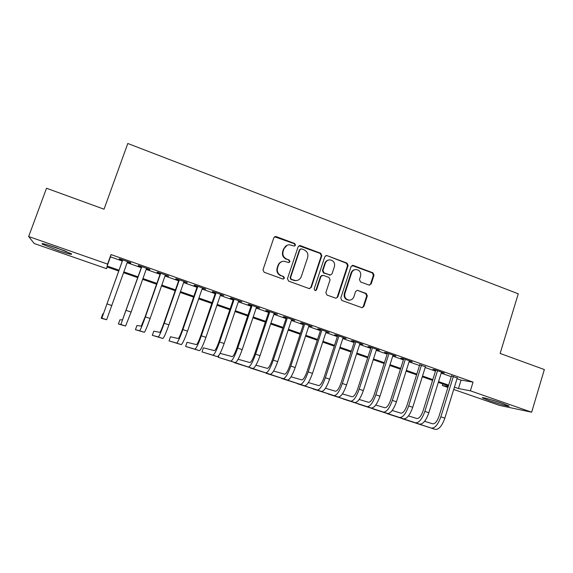 <?xml version="1.0" encoding="UTF-8"?>
<svg xmlns="http://www.w3.org/2000/svg" width="573" height="573" viewBox="0 0 573 573"><rect width="100%" height="100%" fill="white"/><g stroke="black" fill="none" stroke-linecap="round" stroke-linejoin="round"><path stroke-width="0.86" d="M295.496 245.215L294.701 243.525L276.2 236.599L275.491 236.484L273.844 237.716L262.993 269.819L264.153 272.254L282.804 279.022L284.444 278.22L283.642 276.523L281.236 275.656C277.962 274.073 276.738 271.495 277.554 267.906L278.457 265.235C279.474 262.678 281.336 261.345 284.036 261.238L288.763 262.556L289.981 261.682L289.179 259.992L286.786 259.111C283.528 257.513 282.303 254.935 283.119 251.368L284.015 248.703C284.989 246.24 286.765 244.922 289.358 244.743L294.329 246.082L295.496 245.215M294.501 246.068L295.038 245.387L294.243 243.704L274.603 236.756M283.277 279.094L284.007 278.313L283.205 276.623L281.236 275.656M288.907 262.549L289.537 261.818L288.735 260.128L286.786 259.111M489.263 400.627L482.538 397.934C480.16 396.559 492.866 399.99 502.22 403.285L508.874 405.949C511.116 407.31 498.324 403.815 489.263 400.627M57.587 250.279L42.33 244.162C40.676 242.823 45.296 243.998 56.197 247.686L71.353 253.775C72.871 255.071 68.287 253.903 57.587 250.279M368.962 285.053L371.182 283.929L374.011 275.169L372.923 272.82L353.297 265.471L351.056 266.588L340.756 298.082L341.873 300.453L362.072 307.722L363.884 306.483L367.329 295.847L366.226 293.491L357.337 290.303L355.582 291.535L353.863 296.821C352.975 299.07 351.371 300.173 349.043 300.137C345.634 299.328 344.244 297.136 344.882 293.548L351.65 272.82C352.474 270.7 353.978 269.611 356.17 269.539C359.729 270.227 361.205 272.433 360.582 276.15L359.464 279.588L360.567 281.945L368.962 285.053M107.151 266.982L106.542 268.673L34.208 243.511L28.65 236.52L46.513 188.252L104.035 209.202L127.793 143.486L518.264 293.813L500.129 353.448L544.35 369.556L531.644 412.209L499.584 405.419L453.709 389.454M28.65 236.52L107.595 264.096L107.151 266.051L119.055 270.198M457.025 378.703L461.072 380.128L473.047 382.105L111.012 254.57L107.595 264.096M473.047 382.105L470.376 390.815L531.644 412.209M321.818 255.658L320.694 253.259L300.453 245.681L299.794 245.566L298.132 246.798L287.453 278.714L288.599 281.121L309.012 288.527L311.311 287.381L321.818 255.658L321.303 255.802L320.185 253.416L298.991 245.774M337.253 297.058L347.546 265.614L346.443 263.243L327.083 255.651L347.016 263.114L348.119 265.492L337.805 297.007L335.986 298.254L337.805 297.007M322.062 275.327L320.457 276.558L323.258 275.327L328.952 277.432L330.077 279.81L325.844 292.66L326.968 295.045L335.986 298.254M320.966 276.465L316.54 289.874L315.265 290.747L316.54 289.874M327.083 255.651L326.474 255.544L324.798 256.768L314.14 289.007L315.265 290.747M127.414 261.976L130.673 263.122L130.888 262.785L119.399 258.745L119.256 259.103L122.593 260.278M146.437 268.665L149.546 269.761L149.868 269.468L138.501 265.464L138.251 265.786L141.552 266.946M165.253 275.284L168.655 276.079L157.41 272.118L157.045 272.397L160.311 273.543M183.876 281.837L187.242 282.618L176.112 278.7L175.639 278.936L178.876 280.075M202.305 288.319L205.628 289.093L194.619 285.218L194.039 285.411L197.241 286.543M220.541 294.737L223.835 295.496L212.934 291.657L212.254 291.822L215.419 292.939M238.583 301.083L241.842 301.835L231.062 298.039L230.282 298.161L233.412 299.264M256.446 307.364L259.669 308.109L248.997 304.349L248.116 304.442L251.225 305.531M274.123 313.589L277.311 314.319L266.746 310.602L265.772 310.652L268.844 311.733M291.614 319.741L294.78 320.465L284.323 316.783L283.255 316.797L286.292 317.872M308.933 325.836L312.063 326.546L301.713 322.907L300.553 322.886L303.561 323.946M326.08 331.867L329.174 332.569L318.932 328.966L317.678 328.909L320.658 329.962M343.055 337.841L346.113 338.528L335.971 334.961L334.632 334.876L337.583 335.914M359.851 343.75L362.888 344.43L352.846 340.899L351.421 340.785L354.343 341.809M376.49 349.602L379.491 350.275L369.549 346.78L368.038 346.629L370.932 347.646M392.956 355.396L395.929 356.062L386.087 352.596L384.497 352.416L387.355 353.426M409.265 361.133L412.209 361.792L402.461 358.361L400.792 358.154L403.621 359.149M425.417 366.813L419.73 364.815M441.403 372.443L444.29 373.08L434.735 369.721L432.901 369.449L435.681 370.423M111.012 254.57L110.446 256.854L122.321 261.03M127.149 262.721L141.287 267.698M146.172 269.41L160.046 274.295M164.995 276.028L178.618 280.82M183.618 282.575L196.99 287.281M202.047 289.057L215.169 293.67M220.29 295.467L233.168 299.994M238.332 301.813L250.974 306.261M256.195 308.095L268.601 312.457M273.88 314.312L286.049 318.595M291.378 320.465L303.325 324.662M308.697 326.553L320.422 330.678M325.844 332.584L337.354 336.63M342.819 338.55L354.114 342.518M359.622 344.459L370.702 348.355M376.26 350.311L387.133 354.128M392.734 356.098L403.399 359.851M409.043 361.835L419.515 365.517M425.195 367.515L435.466 371.125M441.189 373.138L451.266 376.676M457.24 378.008L451.481 375.981M447.928 387.448L442.32 385.493L448.186 386.61M442.807 383.939L442.32 385.493M118.754 271.029L106.95 266.911L106.542 268.673M448.408 385.894L438.316 382.377M432.579 380.379L422.287 376.79M416.592 374.806L406.107 371.154M400.448 369.184L389.762 365.459M384.146 363.504L373.252 359.708M367.687 357.767L356.578 353.892M351.056 351.972L339.739 348.026M334.26 346.121L322.728 342.102M317.299 340.204L305.545 336.115M300.159 334.238L288.19 330.062M282.847 328.207L270.649 323.953M265.363 322.112L252.929 317.779M247.694 315.952L235.03 311.54M229.845 309.735L216.938 305.237M211.809 303.454L198.659 298.87M193.588 297.101L180.194 292.431M175.173 290.69L161.522 285.927M156.565 284.201L142.656 279.359M137.764 277.647L123.589 272.712M454.418 387.14L458.472 388.558L470.376 390.815M123.883 271.889L138.057 276.823M142.949 278.535L156.859 283.384M161.808 285.11L175.46 289.866M180.474 291.621L193.875 296.291M198.946 298.06L212.089 302.644M217.217 304.428L230.124 308.933M235.302 310.738L247.966 315.15M253.202 316.976L265.628 321.31M270.914 323.158L283.112 327.412M288.448 329.267L300.424 333.443M305.81 335.32L317.557 339.417M322.986 341.315L334.517 345.333M339.997 347.245L351.306 351.185M356.836 353.111L367.93 356.986M373.503 358.927L384.397 362.723M390.005 364.679L400.692 368.41M406.35 370.38L416.836 374.04M422.53 376.024L432.816 379.613M438.553 381.611L448.645 385.128M345.505 298.769L346.314 299.063M110.446 256.854L107.151 266.051M461.072 380.128L458.472 388.558M130.673 263.122L130.802 262.756M149.546 269.761L149.675 269.396M168.226 276.329L168.347 275.971M186.705 282.833L186.827 282.475M204.991 289.265L205.12 288.907M287.188 245.215L284.015 248.703M286.35 259.247C283.091 257.657 281.873 255.085 282.69 251.518L283.585 248.868M282.038 261.56C280.082 262.148 278.75 263.408 278.034 265.363L278.457 265.235M280.813 275.756C277.54 274.181 276.315 271.602 277.139 268.028L278.034 265.363M309.613 288.634L310.817 287.453L321.303 255.802M301.52 248.861L299.901 249.642L290.547 277.64L291.342 279.33L295.532 280.584C298.318 280.555 300.238 279.223 301.291 276.58L307.651 257.492C308.453 253.946 307.25 251.382 304.019 249.792L301.52 248.861M300.453 248.954L299.901 249.642M296.671 280.526L295.066 280.67L290.891 279.423L290.096 277.733L299.435 249.807M320.457 276.558L316.031 289.945M334.446 266.517C335.069 262.728 333.55 260.507 329.876 259.848C327.692 259.949 326.187 261.044 325.371 263.143L322.943 270.477L324.067 272.87L330.299 275.076L332.039 273.837L334.446 266.517M328.429 260.063C326.682 260.464 325.485 261.539 324.848 263.272L325.371 263.143M330.413 275.076L323.552 272.97L322.427 270.592L324.848 263.272M326.553 255.802L325.751 255.694M354.909 269.69C353.032 269.998 351.758 271.079 351.07 272.927L351.65 272.82M349.466 300.152L348.47 300.18C345.068 299.378 343.678 297.186 344.316 293.605L351.07 272.927M362 307.715L363.282 306.512L366.713 295.897L365.617 293.555L357.337 290.303M369.442 285.153L370.559 284.015L373.388 275.269L372.3 272.927L352.066 265.485M122.722 259.913L103.534 313.481L102.71 314.061L101.206 318.273L101.872 318.13L122.758 259.927M101.206 318.273L106.642 319.72L127.543 261.61M64.892 250.91L49.471 245.452M47.781 244.936L66.518 251.561M489.657 399.317L502.048 403.227M499.928 402.504L491.799 399.933M141.681 266.581L122.5 319.834L119.893 319.82L118.41 324.01L120.86 324.468L141.825 266.638M118.41 324.01L125.58 326.037L131.11 312.056L146.566 268.3M160.44 273.185L145.084 316.898L141.266 326.13L136.918 325.521L135.45 329.697L139.647 330.736C140.421 330.019 142.333 325.4 145.377 316.883L160.698 273.278M135.45 329.697L144.317 332.29C145.134 331.595 147.068 326.99 150.112 318.481L165.382 274.925M178.998 279.717L163.828 323.236C161.822 328.852 160.49 331.889 159.838 332.354L153.779 331.173L152.325 335.327L158.241 336.938C159.201 336.294 161.199 331.731 164.236 323.258L179.363 279.846M152.325 335.327L162.861 338.478C163.871 337.855 165.891 333.307 168.92 324.841L184.005 281.479M197.37 286.185L182.379 329.511C180.38 335.09 178.998 338.091 178.217 338.514L170.482 336.766L169.049 340.906L176.642 343.077C177.788 342.504 179.872 337.998 182.894 329.568L197.835 286.35M169.049 340.906L181.211 344.602C182.407 344.044 184.513 339.553 187.529 331.137L202.427 287.961M215.548 292.581L200.736 335.714C198.752 341.272 197.305 344.237 196.41 344.609L187.034 342.303L185.609 346.429L194.849 349.158C196.181 348.642 198.351 344.194 201.352 335.807L216.121 292.782M185.609 346.429L199.368 350.669C200.751 350.167 202.935 345.734 205.936 337.361L220.662 294.379M233.533 298.913L218.907 341.859C216.923 347.388 215.427 350.311 214.409 350.647L203.422 347.797L202.018 351.908L212.87 355.174C214.381 354.723 216.63 350.332 219.624 341.988L234.214 299.149M202.018 351.908L217.346 356.664C218.9 356.234 221.171 351.851 224.158 343.521L238.705 300.732M219.008 355.174L218.277 357.33L230.704 361.126C232.394 360.739 234.729 356.399 237.702 348.098L252.113 305.452M218.277 357.33L235.138 362.602C236.871 362.236 239.22 357.91 242.193 349.616L256.561 307.013M251.339 305.18L236.885 347.94C234.916 353.434 233.361 356.327 232.23 356.614L220.075 353.348M234.479 362.401L248.36 367.014C250.222 366.691 252.636 362.408 255.594 354.15L269.84 311.683M234.378 362.702L252.75 368.482C254.656 368.174 257.084 363.898 260.035 355.654L274.238 313.238M268.966 311.383L254.677 353.956C252.722 359.421 251.117 362.279 249.871 362.53L238.11 359.278M250.43 367.759L265.843 372.851C267.87 372.586 270.356 368.353 273.3 360.138L287.374 317.857M250.337 368.024L270.184 374.298C272.254 374.054 274.761 369.829 277.697 361.627L291.736 319.39M286.407 317.521L272.29 359.908C270.341 365.352 268.687 368.174 267.333 368.382L255.945 365.166M266.23 373.066L283.141 378.624C285.34 378.424 287.897 374.233 290.826 366.068L304.736 323.967M266.151 373.302L287.438 380.057C289.673 379.87 292.259 375.702 295.181 367.537L309.048 325.485M303.676 323.595L289.723 365.803C287.789 371.218 286.085 374.011 284.616 374.176L273.593 371.01M281.887 378.316L300.273 384.34C302.63 384.197 305.259 380.064 308.174 371.934L321.926 330.019M281.816 378.531L304.528 385.758C306.92 385.629 309.578 381.511 312.486 373.388L326.195 331.516M320.773 329.611L306.985 371.641C305.051 377.027 303.303 379.784 301.727 379.906L291.063 376.805M297.408 383.516L317.227 389.998C319.741 389.912 322.449 385.83 325.349 377.743L338.937 336.007M297.344 383.709L321.439 391.402C323.996 391.338 326.717 387.262 329.618 379.183L343.163 337.49M337.698 335.57L324.067 377.414C322.148 382.778 320.35 385.5 318.667 385.586L308.353 382.549M312.786 388.666L334.016 395.599C336.688 395.571 339.467 391.538 342.353 383.487L355.783 341.931M312.729 388.838L338.192 396.996C340.899 396.982 343.693 392.956 346.572 384.92L359.966 343.406M354.451 341.465L340.978 383.136C339.066 388.465 337.225 391.158 335.441 391.209L325.457 388.243M328.028 393.766L350.64 401.15C353.462 401.179 356.313 397.189 359.185 389.182L372.457 347.804M327.971 393.93L354.773 402.525C357.631 402.568 360.496 398.593 363.361 390.593L376.597 349.258M371.039 347.302L357.724 388.795C355.826 394.102 353.928 396.76 352.044 396.774L342.396 393.88M343.134 398.815L367.1 406.644C370.072 406.723 372.987 402.783 375.845 394.818L388.967 353.613M343.084 398.966L371.189 408.005C374.198 408.105 377.127 404.173 379.985 396.215L393.064 355.052M387.47 353.083L374.305 394.403C372.414 399.682 370.473 402.31 368.489 402.289L359.164 399.474M358.104 403.822L383.401 412.08C386.517 412.216 389.497 408.32 392.34 400.398L405.312 359.364M358.061 403.965L387.448 413.434C390.607 413.584 393.601 409.695 396.444 401.78L409.373 360.797M403.729 358.805L390.714 399.954C388.838 405.204 386.854 407.804 384.777 407.747L375.766 405.011M372.944 408.785L399.546 417.466C402.805 417.653 405.849 413.806 408.678 405.92L421.499 365.058M372.901 408.914L403.557 418.806C406.844 419.006 409.91 415.167 412.739 407.288L425.517 366.476M419.837 364.478L406.973 405.448C405.097 410.676 403.077 413.24 400.899 413.147L392.197 410.49M387.649 413.699L415.525 422.802C418.927 423.039 422.036 419.235 424.851 411.385L437.528 370.702M387.613 413.828L419.5 424.127C422.931 424.378 426.054 420.589 428.869 412.746L441.511 372.106M435.788 370.086L423.067 410.891C421.205 416.091 419.135 418.634 416.872 418.505L408.47 415.926M402.232 418.569L431.362 428.088C434.893 428.375 438.066 424.614 440.866 416.807L453.401 376.289M402.196 418.691L435.294 429.399C438.861 429.7 442.048 425.947 444.849 418.147L457.34 377.679M451.581 375.644L439.004 416.285C437.149 421.456 435.043 423.963 432.687 423.805L424.586 421.305M294.243 243.704L294.701 243.525M283.205 276.623L283.642 276.523M288.735 260.128L289.179 259.992M282.69 251.518L283.119 251.368M277.139 268.028L277.554 267.906M275.778 236.792L276.2 236.599M310.817 287.453L311.311 287.381M299.98 245.846L300.453 245.681M320.185 253.416L320.694 253.259M290.096 277.733L290.547 277.64M290.891 279.423L291.342 279.33M293.405 280.333L293.863 280.24M346.443 263.243L347.016 263.114M347.546 265.614L348.119 265.492M322.427 270.592L322.943 270.477M323.552 272.97L324.067 272.87M329.231 275.069L329.762 274.968M344.316 293.605L344.882 293.548M357.23 290.468L357.817 290.404M365.617 293.555L366.226 293.491M366.713 295.897L367.329 295.847M363.282 306.512L363.884 306.483M352.717 265.593L353.297 265.471M372.3 272.927L372.923 272.82M373.388 275.269L374.011 275.169M370.559 284.015L371.182 283.929M107.058 303.926L111.893 305.559M101.872 318.13L106.642 319.72M126.325 310.437L131.11 312.056M120.86 324.468L125.58 326.037M145.377 316.883L150.112 318.481M139.647 330.736L144.317 332.29M164.236 323.258L168.92 324.841M158.241 336.938L162.861 338.478M182.894 329.568L187.529 331.137M176.642 343.077L181.211 344.602M201.352 335.807L205.936 337.361M194.849 349.158L199.368 350.669M219.624 341.988L224.158 343.521M212.87 355.174L217.346 356.664M237.702 348.098L242.193 349.616M230.704 361.126L235.138 362.602M255.594 354.15L260.035 355.654M248.36 367.014L252.75 368.482M273.3 360.138L277.697 361.627M265.843 372.851L270.184 374.298M290.826 366.068L295.181 367.537M283.141 378.624L287.438 380.057M308.174 371.934L312.486 373.388M300.273 384.34L304.528 385.758M325.349 377.743L329.618 379.183M317.227 389.998L321.439 391.402M342.353 383.487L346.572 384.92M334.016 395.599L338.192 396.996M359.185 389.182L363.361 390.593M350.64 401.15L354.773 402.525M375.845 394.818L379.985 396.215M367.1 406.644L371.189 408.005M392.34 400.398L396.444 401.78M383.401 412.08L387.448 413.434M408.678 405.92L412.739 407.288M399.546 417.466L403.557 418.806M424.851 411.385L428.869 412.746M415.525 422.802L419.5 424.127M440.866 416.807L444.849 418.147M431.362 428.088L435.294 429.399M275.076 236.67L275.491 236.484M299.321 245.731L299.794 245.566M295.066 280.67L295.532 280.584M329.769 275.176L330.299 275.076M325.944 255.687L326.474 255.544M348.47 300.18L349.043 300.137M352.151 265.485L352.732 265.363"/></g></svg>
